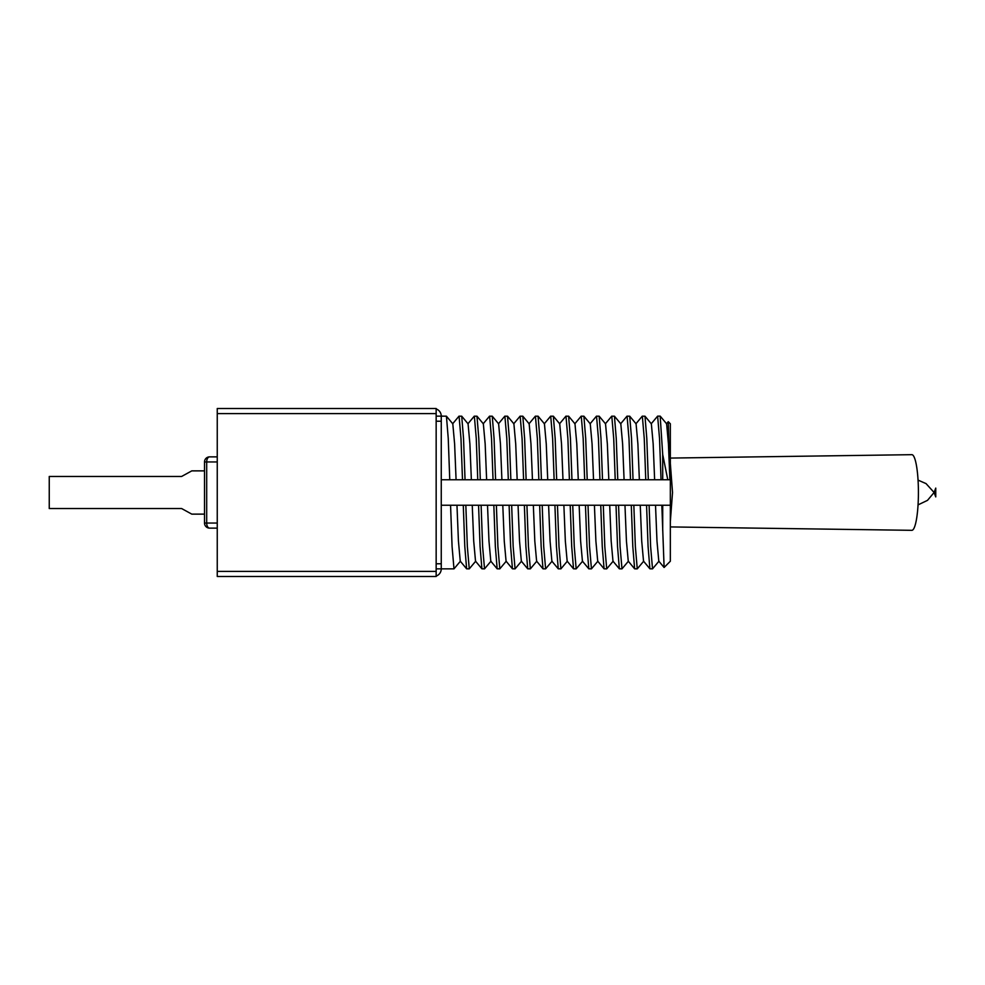<?xml version="1.0" encoding="UTF-8"?>
<svg xmlns="http://www.w3.org/2000/svg" width="985" height="985" viewBox="0 0 985 985"><rect width="100%" height="100%" fill="white"/><g stroke="black" fill="none" stroke-linecap="round" stroke-linejoin="round"><path stroke-width="1.48" d="M217.254 571.411L217.254 576.496L436.158 576.496L436.158 571.411L217.254 571.411L217.254 408.504L436.158 408.504L436.158 571.411M436.158 413.589L217.254 413.589M662.708 530.484L662.708 505.231L661.834 505.231L664.112 567.458M660.159 416.138L657.623 416.138L659.531 438.497L661.046 479.769L662.708 479.769L662.708 454.516L660.172 416.138M658.99 561.167L652.526 568.862L650.617 546.503L649.103 505.231L646.566 505.231L648.081 546.503L649.903 568.813L643.525 561.167L641.715 541.097L640.25 505.231L646.566 505.231M657.623 416.138L651.159 423.833M652.526 568.862L649.903 568.813M661.046 479.769L648.315 479.769L646.8 438.497L644.978 416.187L642.257 416.187L635.891 423.833M643.71 561.167L637.258 568.862L635.35 546.503L633.835 505.231L631.287 505.231L632.801 546.503L634.623 568.813L628.258 561.167L626.435 541.097L624.97 505.231L631.287 505.231M648.315 479.769L645.766 479.769L644.252 438.497L642.343 416.138M637.258 568.862L634.623 568.813M645.766 479.769L633.035 479.769L631.533 438.497L629.711 416.187L626.989 416.187L620.612 423.833M628.442 561.167L621.978 568.862L620.07 546.503L618.568 505.231L616.019 505.231L617.533 546.503L619.356 568.813L612.978 561.167L611.168 541.097L609.703 505.231L616.019 505.231M633.035 479.769L630.499 479.769L628.984 438.497L627.076 416.138M621.978 568.862L619.356 568.813M630.499 479.769L617.767 479.769L616.253 438.497L614.431 416.187L611.722 416.187L605.344 423.833M613.175 561.167L606.711 568.862L604.802 546.503L603.288 505.231L600.739 505.231L602.254 546.503L604.076 568.813L597.71 561.167L595.888 541.097L594.423 505.231L600.739 505.231M617.767 479.769L615.219 479.769L613.717 438.497L611.796 416.138M606.711 568.862L604.076 568.813M615.219 479.769L602.5 479.769L600.985 438.497L599.163 416.187L596.442 416.187L590.064 423.833M597.895 561.167L591.443 568.862L589.535 546.503L588.02 505.231L585.472 505.231L586.986 546.503L588.808 568.813L582.431 561.167L580.621 541.097L579.155 505.231L585.472 505.231M602.5 479.769L599.951 479.769L598.437 438.497L596.528 416.138M591.443 568.862L588.808 568.813M599.951 479.769L587.22 479.769L585.706 438.497L583.883 416.187L581.175 416.187L574.797 423.833M582.627 561.167L576.163 568.862L574.255 546.503L572.741 505.231L570.204 505.231L571.706 546.503L573.529 568.813L567.163 561.167L565.341 541.097L563.876 505.231L570.204 505.231M587.22 479.769L584.671 479.769L583.169 438.497L581.261 416.138M576.163 568.862L573.529 568.813M584.671 479.769L571.953 479.769L570.438 438.497L568.616 416.187L565.895 416.187L559.529 423.833M567.348 561.167L560.896 568.862L558.987 546.503L557.473 505.231L554.924 505.231L556.439 546.503L558.261 568.813L551.883 561.167L550.073 541.097L548.608 505.231L554.924 505.231M571.953 479.769L569.404 479.769L567.889 438.497L565.981 416.138M560.896 568.862L558.261 568.813M569.404 479.769L556.673 479.769L555.171 438.497L553.336 416.187L550.627 416.187L544.249 423.833M552.08 561.167L545.616 568.862L543.708 546.503L542.193 505.231L539.657 505.231L541.159 546.503L542.994 568.813L536.616 561.167L534.806 541.097L533.341 505.231L539.657 505.231M556.673 479.769L554.136 479.769L552.622 438.497L550.713 416.138M554.136 479.769L541.405 479.769L539.891 438.497L538.069 416.187L535.347 416.187L528.982 423.833M536.8 561.167L530.349 568.862L528.44 546.503L526.926 505.231L524.377 505.231L525.891 546.503L527.714 568.813L521.348 561.167L519.526 541.097L518.061 505.231L524.377 505.231M541.405 479.769L538.857 479.769L537.342 438.497L535.434 416.138M530.349 568.862L527.714 568.813M538.857 479.769L526.125 479.769L524.623 438.497L522.801 416.187L520.08 416.187L513.702 423.833M521.533 561.167L515.069 568.862L513.16 546.503L511.658 505.231L509.11 505.231L510.624 546.503L512.446 568.813L506.068 561.167L504.258 541.097L502.793 505.231L509.11 505.231M526.125 479.769L523.589 479.769L522.075 438.497L520.166 416.138M515.069 568.862L512.446 568.813M523.589 479.769L510.858 479.769L509.344 438.497L507.521 416.187L504.8 416.187L498.435 423.833M506.253 561.167L499.801 568.862L497.893 546.503L496.378 505.231L493.83 505.231L495.344 546.503L497.166 568.813L490.801 561.167L488.979 541.097L487.513 505.231L493.83 505.231M510.858 479.769L508.309 479.769L506.795 438.497L504.886 416.138M499.801 568.862L497.166 568.813M508.309 479.769L495.59 479.769L494.076 438.497L492.254 416.187L489.533 416.187L483.155 423.833M490.986 561.167L484.521 568.862L482.613 546.503L481.111 505.231L478.562 505.231L480.077 546.503L481.899 568.813L475.521 561.167L473.711 541.097L472.246 505.231L478.562 505.231M495.59 479.769L493.042 479.769L491.527 438.497L489.619 416.138M484.534 568.862L481.899 568.813M493.042 479.769L480.311 479.769L478.796 438.497L476.974 416.187L474.265 416.187L467.887 423.833M475.718 561.167L469.254 568.862L467.346 546.503L465.831 505.231L463.282 505.231L464.797 546.503L466.619 568.813L460.254 561.167L458.431 541.097L456.966 505.231L463.282 505.231M480.311 479.769L477.762 479.769L476.26 438.497L474.351 416.138M469.254 568.862L466.619 568.813M477.762 479.769L465.043 479.769L463.529 438.497L461.706 416.187L458.985 416.187L452.62 423.833M460.438 561.167L453.987 568.862L452.078 546.503L450.564 505.231L441.255 505.231M465.043 479.769L462.494 479.769L460.98 438.497L459.072 416.138M462.494 479.769L441.255 479.769M449.763 479.769L448.249 438.497L446.427 416.187L441.255 416.138A7.634 7.634 0 0 0 436.158 408.935M666.439 423.833L668.261 421.703L669.899 479.769L668.433 443.903L666.623 423.833L660.245 416.187M668.273 421.703L670.342 423.772L670.342 561.228L664.099 567.483L658.793 561.167L656.983 541.097L655.517 505.231L661.834 505.231M654.631 479.769L653.166 443.903L651.356 423.833L644.978 416.187M639.363 479.769L637.898 443.903L636.076 423.833L629.711 416.187M624.084 479.769L622.619 443.903L620.809 423.833L614.431 416.187M608.816 479.769L607.351 443.903L605.529 423.833L599.163 416.187M593.536 479.769L592.071 443.903L590.261 423.833L583.883 416.187M578.269 479.769L576.804 443.903L574.981 423.833L568.616 416.187M562.989 479.769L561.524 443.903L559.714 423.833L553.336 416.187M547.722 479.769L546.256 443.903L544.446 423.833L538.069 416.187M532.454 479.769L530.977 443.903L529.167 423.833L522.801 416.187M517.174 479.769L515.709 443.903L513.899 423.833L507.521 416.187M501.907 479.769L500.442 443.903L498.619 423.833L492.254 416.187M486.627 479.769L485.162 443.903L483.352 423.833L476.974 416.187M471.359 479.769L469.894 443.903L468.072 423.833L461.706 416.187M456.08 479.769L454.614 443.903L452.804 423.833L446.427 416.187M669.899 479.769L667.793 479.769L662.708 454.516M649.103 505.231L655.517 505.231M633.835 505.231L640.25 505.231M618.568 505.231L624.97 505.231M603.288 505.231L609.703 505.231M588.02 505.231L594.423 505.231M572.741 505.231L579.155 505.231M557.473 505.231L563.876 505.231M542.193 505.231L548.608 505.231M526.926 505.231L533.341 505.231M511.658 505.231L518.061 505.231M496.378 505.231L502.793 505.231M481.111 505.231L487.513 505.231M465.831 505.231L472.246 505.231M450.564 505.231L456.966 505.231M670.342 505.231L662.708 505.231L670.342 505.231M662.708 479.769L667.793 479.769L662.708 479.769M453.987 568.862L441.255 568.862L441.255 416.138L436.158 416.138M441.255 563.777L436.158 563.777L436.158 421.223L441.255 421.223M436.158 576.065A7.634 7.634 0 0 0 441.255 568.862L436.158 568.862M670.342 458.074L911.827 454.676A37.824 6.563 90 0 1 918.414 492.5A37.824 6.563 90 0 1 911.827 530.324L670.342 526.926M935.147 494.864L935.147 490.136M204.523 514.133L191.792 514.133L181.609 508.531L49.25 508.531L49.25 476.469L181.609 476.469L191.792 470.867L204.523 470.867M217.254 528.132L209.62 528.132A5.085 2.918 -90 0 1 206.69 523.047L204.523 523.047A5.085 5.085 0 0 0 209.62 528.132M217.254 456.868L209.62 456.868A5.085 5.085 0 0 0 204.523 461.953L204.523 523.047M204.523 461.953L206.69 461.953A5.085 2.918 -90 0 1 209.62 456.868M217.254 523.047L206.69 523.047L206.69 461.953L217.254 461.953M545.616 568.862L543.08 568.862M918.045 504.886L927.501 500.355L934.1 492.5L935.75 496.896L935.75 488.104L934.1 492.5L926.06 483.61L918.045 480.114M670.342 521.508L672.521 492.5L670.342 463.492"/></g></svg>
